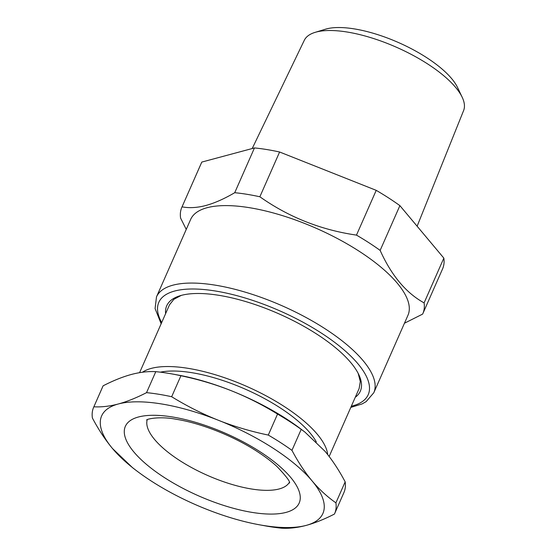 <?xml version="1.0" encoding="UTF-8"?>
<svg xmlns="http://www.w3.org/2000/svg" width="556" height="556" viewBox="0 0 556 556"><rect width="100%" height="100%" fill="white"/><g stroke="black" fill="none" stroke-linecap="round" stroke-linejoin="round"><path stroke-width="0.83" d="M355.27 397.29A105.8 37.912 -156.2 0 0 358.78 374.598A105.8 37.912 -156.2 0 0 266.303 308.629A105.8 37.912 -156.2 0 0 180.005 295.757A105.8 37.912 -156.2 0 0 165.618 313.647M181.298 295.382L173.868 299.302L169.504 304.827L139.591 372.659M329.159 456.483L359.155 388.47L360.295 381.527L358.182 373.396M186.253 229.413L180.589 218.063A131.709 47.197 23.8 0 1 181.833 207.325A131.709 47.197 23.8 0 1 182.055 206.846C188.838 208.152 196.303 207.826 204.427 205.866C213.546 203.572 223.644 199.187 234.722 192.703A131.709 47.197 23.8 0 1 246.92 194.294A131.709 47.197 23.8 0 1 259.86 196.775C288.71 217.153 320.916 229.934 356.472 235.112A131.709 47.197 23.8 0 1 380.144 250.402C391.445 275.498 406.095 292.991 424.096 302.888A131.709 47.197 23.8 0 1 422.845 313.626A131.709 47.197 23.8 0 1 422.63 314.105L404.448 323.231M156.493 296.883L190.652 219.425A118.755 42.555 23.8 0 1 205.65 208.125A118.755 42.555 23.8 0 1 249.338 207.673A118.755 42.555 23.8 0 1 363.937 254.405A118.755 42.555 23.8 0 1 407.965 315.266L373.799 392.731A118.755 42.555 -156.2 0 0 329.777 331.869A118.755 42.555 -156.2 0 0 215.172 285.138A118.755 42.555 -156.2 0 0 156.493 296.883L155.082 308.573L161.157 323.759M182.055 206.846L201.8 162.074L254.467 147.931A131.709 47.197 23.8 0 1 266.665 149.522A131.709 47.197 23.8 0 1 279.605 152.003L376.224 190.347A131.709 47.197 23.8 0 1 399.889 205.637L443.841 258.116A131.709 47.197 23.8 0 1 442.59 268.854L422.845 313.626M234.722 192.703L254.467 147.931M259.86 196.775L279.605 152.003M356.472 235.112L376.224 190.347M380.144 250.402L399.889 205.637M424.096 302.888L443.841 258.116M181.833 207.325L201.578 162.554A131.709 47.197 23.8 0 1 201.8 162.074M417.125 226.216L463.607 110.561A87.063 31.199 -156.2 0 0 462.189 97.258A87.063 31.199 -156.2 0 0 429.288 65.017A87.063 31.199 -156.2 0 0 315.078 32.373A87.063 31.199 -156.2 0 0 304.299 40.303L252.195 148.542M315.078 32.373L325.475 29.204A78.146 28.008 23.8 0 1 427.988 58.505A78.146 28.008 23.8 0 1 457.525 87.445L462.189 97.258M136.255 470.529L132.641 467.777L112.493 448.511A120.909 43.333 23.8 0 1 118.317 403.983A120.909 43.333 23.8 0 1 218.098 420.155A120.909 43.333 23.8 0 1 220.739 421.219C235.827 426.966 251.68 431.595 268.284 435.07A131.709 47.197 23.8 0 1 291.956 450.36C298.141 462.043 304.841 472.211 312.048 480.857C319.283 489.454 327.234 496.779 335.907 502.839A131.709 47.197 23.8 0 1 334.656 513.577A131.709 47.197 23.8 0 1 334.434 514.057C324.294 519.262 314.891 523.036 306.224 525.385C297.585 527.686 289.433 528.624 281.767 528.2A131.709 47.197 23.8 0 1 269.57 526.608A131.709 47.197 23.8 0 1 265.281 525.865L259.214 524.76A120.909 43.333 23.8 0 1 206.443 509.213A120.909 43.333 23.8 0 1 203.809 508.156A120.909 43.333 23.8 0 1 136.255 470.529A120.909 43.333 23.8 0 1 112.493 448.511C105.286 439.865 98.586 429.698 92.393 418.015A131.709 47.197 23.8 0 1 93.644 407.277A131.709 47.197 23.8 0 1 93.86 406.797C101.526 407.221 109.678 406.283 118.317 403.983C126.983 401.634 136.387 397.86 146.534 392.654A131.709 47.197 23.8 0 1 158.724 394.253A131.709 47.197 23.8 0 1 171.665 396.727C186.76 406.019 202.238 413.831 218.098 420.155L220.746 421.191A120.909 43.333 23.8 0 1 312.048 480.857A120.909 43.333 23.8 0 1 306.224 525.385A120.909 43.333 23.8 0 1 259.214 524.76M334.656 513.577L343.914 492.581A131.709 47.197 -156.2 0 0 345.165 481.843C338.972 470.161 332.273 460 325.065 451.347L304.917 432.088L301.303 429.329A120.909 43.333 -156.2 0 0 233.749 391.709A120.909 43.333 -156.2 0 0 231.115 390.646C215.228 384.377 198.499 379.407 180.922 375.738A131.709 47.197 -156.2 0 0 172.277 373.993A131.709 47.197 -156.2 0 0 167.988 373.257A131.709 47.197 -156.2 0 0 155.791 371.665C148.125 371.241 139.973 372.179 131.334 374.473C122.667 376.829 113.264 380.603 103.124 385.808A131.709 47.197 -156.2 0 0 102.902 386.288L93.644 407.277M304.917 432.088L301.213 429.364A131.709 47.197 -156.2 0 0 277.541 414.074C263.28 405.296 248.678 397.839 233.749 391.709L231.115 390.646A120.909 43.333 -156.2 0 0 178.344 375.098L172.277 373.993M301.213 429.364L291.956 450.36M345.165 481.843L335.907 502.839M180.922 375.738L171.665 396.727M277.541 414.074L268.284 435.07M103.124 385.808L93.86 406.797M155.791 371.665L146.534 392.654M160.357 372.166A95 34.048 23.8 0 1 234.298 384.62A95 34.048 23.8 0 1 316.329 441.916M142.475 372.228A103.638 37.141 23.8 0 1 188.185 368.35A103.638 37.141 23.8 0 1 234.528 381.367A103.638 37.141 23.8 0 1 327.699 454.593M161.678 322.584A114.432 41.012 23.8 0 1 215.367 290.996A114.432 41.012 23.8 0 1 342.941 348.959A114.432 41.012 23.8 0 1 351.329 406.227M172.297 416.951A95 34.048 23.8 0 1 290.67 477.389A95 34.048 23.8 0 1 252.25 512.423A95 34.048 23.8 0 1 133.871 451.979A95 34.048 23.8 0 1 172.297 416.951M147.243 419.69A77.729 27.856 -156.2 0 0 177.739 459.249A77.729 27.856 -156.2 0 0 251.486 488.988A77.729 27.856 -156.2 0 0 289.349 482.365M350.808 407.402L362.074 403.941L366.161 401.62L373.799 392.731M146.645 420.016C146.145 419.224 159.363 415.971 176.037 419.245C201.029 423.116 234.674 436.529 258.38 452.271C265.768 457.129 272.009 461.925 277.117 466.651C286.25 476.311 290.378 481.767 289.509 483.032"/></g></svg>
